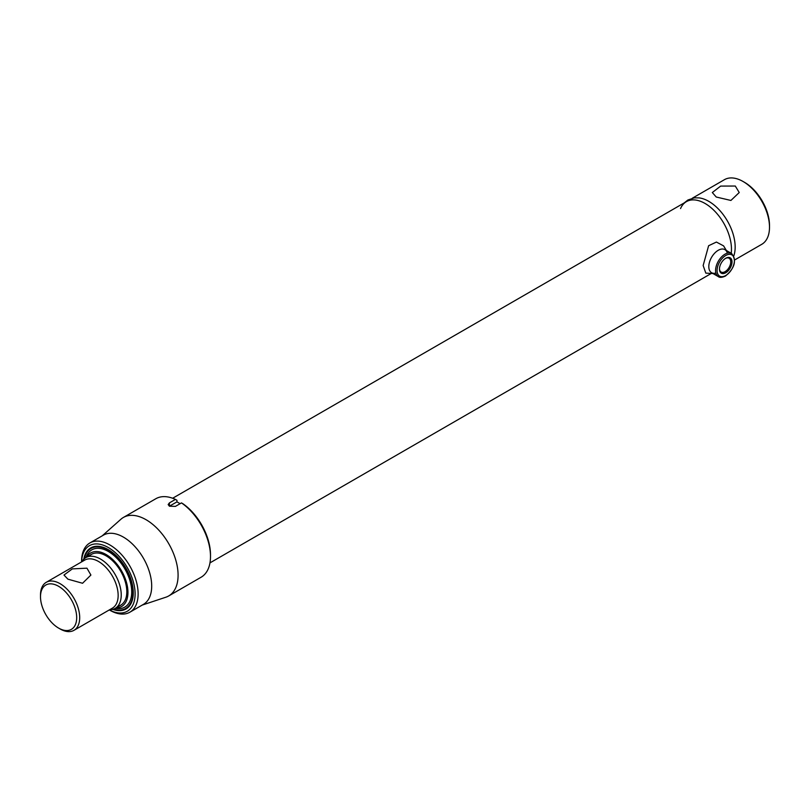 <?xml version="1.0" encoding="UTF-8"?>
<svg xmlns="http://www.w3.org/2000/svg" width="810" height="810" viewBox="0 0 810 810"><rect width="100%" height="100%" fill="white"/><g stroke="black" fill="none" stroke-linecap="round" stroke-linejoin="round"><path stroke-width="1.21" d="M708.78 201.346A37.311 21.546 60 0 1 733.819 255.859A37.311 21.546 60 0 0 708.78 201.346A37.311 21.546 60 0 0 699.071 197.883L694.484 197.843L687.923 199.979L684.217 202.905M734.721 259.919L761.775 244.306A37.311 21.546 -120 0 0 769.5 227.225A37.311 21.546 -120 0 0 743.114 181.521L743.114 181.521A37.311 21.546 -120 0 0 724.454 179.668L692.327 198.217M716.253 197.022L730.904 200.455L739.236 192.537L735.298 186.037L720.657 186.087L712.314 192.537L716.253 197.022M744.623 182.392L743.114 181.521L744.623 182.392A35.184 20.311 60 0 1 769.5 225.484L769.5 227.225M680.542 208.575A37.311 21.546 -120 0 1 705.085 203.482A37.311 21.546 -120 0 1 731.207 253.277A37.311 21.546 -120 0 0 705.085 203.482A37.311 21.546 -120 0 0 686.424 201.629L172.651 498.251M60.102 628.955L58.593 628.084A25.586 14.772 -120 0 0 76.687 617.635A25.586 14.772 -120 0 0 58.593 586.298A25.586 14.772 -120 0 0 40.5 596.747A25.586 14.772 -120 0 0 58.593 628.084L60.102 628.955A27.722 16.008 60 0 0 73.963 630.332L112.408 608.128A27.722 16.008 60 0 0 116.66 585.913A27.722 16.008 60 0 0 98.547 561.492A27.722 16.008 60 0 0 84.685 560.115L46.241 582.319A27.722 16.008 60 0 1 60.102 583.686A27.722 16.008 60 0 1 78.205 608.118A27.722 16.008 60 0 1 73.963 630.332M86.953 568.185L90.902 575.049L82.559 583.261L67.918 579.17L63.98 575.049L72.333 568.883L86.953 568.185M81.871 561.745A29.322 16.929 60 0 1 85.85 557.604A29.322 16.929 60 0 1 100.511 559.052A29.322 16.929 60 0 1 119.657 584.891A29.322 16.929 60 0 1 115.162 608.381A29.322 16.929 60 0 1 109.593 609.758M40.5 596.747L40.5 595.006A27.722 16.008 60 0 1 46.241 582.319M83.815 559.163A35.265 20.361 60 0 1 99.448 546.426A35.265 20.361 60 0 1 108.348 549.676A35.265 20.361 60 0 1 131.645 602.194A35.265 20.361 60 0 1 112.803 609.363M91.409 548.249A34.648 20.007 60 0 1 99.913 546.497M109.32 609.91A37.847 21.85 -120 0 0 135.108 593.355A37.847 21.85 -120 0 0 108.348 547.56A37.847 21.85 -120 0 0 81.607 561.897L81.587 561.269A39.984 23.085 60 0 1 89.87 542.973A39.984 23.085 60 0 1 109.856 544.948A39.984 23.085 60 0 1 135.979 580.183A39.984 23.085 60 0 1 129.843 612.218A39.984 23.085 60 0 1 109.856 610.244L109.309 609.92L109.856 610.244M89.87 542.973L103.437 535.137A39.984 23.085 60 0 1 123.424 537.121A39.984 23.085 60 0 1 149.546 572.346A39.984 23.085 60 0 1 143.421 604.381L129.843 612.218M102.252 535.815L120.872 519.281A45.309 26.163 60 0 1 123.383 517.458A45.309 26.163 60 0 1 146.043 519.706A45.309 26.163 60 0 1 175.648 559.639A45.309 26.163 60 0 1 168.703 595.947A45.309 26.163 60 0 1 165.868 597.213L142.236 605.07M168.703 595.947L201.113 577.226A45.309 26.163 -120 0 0 210.499 556.49A45.309 26.163 -120 0 0 181.47 502.899L175.446 506.382L169.411 506.209L168.166 504.559L169.411 502.899L175.446 499.416A45.309 26.163 -120 0 0 155.803 498.747L123.383 517.458M180.114 503.688L176.955 501.866L176.955 500.296L175.446 499.416M176.955 501.866L169.411 506.22L169.411 502.899M181.47 502.899L182.979 503.779A43.183 24.928 60 0 1 210.499 554.749L210.499 556.49M131.817 601.759A34.648 20.007 60 0 1 126.046 608.249M725.74 272.747A8.88 5.123 -60 0 1 719.462 269.133A8.88 5.123 -60 0 1 725.74 258.258L725.74 258.258A8.88 5.123 -60 0 1 732.017 261.883A8.88 5.123 -60 0 1 725.74 272.747M719.472 268.748A7.968 4.597 120 0 0 721.113 272.038A7.968 4.597 120 0 0 725.102 271.644A7.968 4.597 120 0 0 730.306 264.617A7.968 4.597 120 0 0 729.091 258.228A7.968 4.597 120 0 0 725.416 258.461M84.412 558.616A34.648 20.007 60 0 1 91.024 548.461A34.648 20.007 60 0 1 108.348 550.172A34.648 20.007 60 0 1 130.987 580.709A34.648 20.007 60 0 1 125.671 608.472A34.648 20.007 60 0 1 113.572 609.12M86.518 557.209A30.922 17.85 60 0 1 106.09 554.526A30.922 17.85 60 0 1 127.372 586.278A30.922 17.85 60 0 1 115.84 607.996M86.062 557.482A33.048 19.086 60 0 1 108.348 551.478A33.048 19.086 60 0 1 131.443 587.696A33.048 19.086 60 0 1 115.384 608.259M88.908 556.46A29.322 16.929 60 0 1 106.09 555.832A29.322 16.929 60 0 1 125.914 584.212A29.322 16.929 60 0 1 117.693 606.305M727.218 252.7A13.324 7.695 120 0 0 716.799 251.252A13.324 7.695 120 0 0 708.811 266.611A13.324 7.695 120 0 0 715.392 273.183M726.357 250.472L723.583 245.875L716.415 242.058L708.618 245.724L703.151 265.528L705.814 273.122L713.033 273.557M724.99 254.188A13.324 7.695 -60 0 1 731.653 253.53C736.817 260.597 734.771 268.09 725.517 276.007C722.054 277.567 719.655 277.769 718.328 276.615A13.324 7.695 -60 0 1 716.283 265.933A13.324 7.695 -60 0 1 724.99 254.188M725.74 275.511A12.261 7.077 120 0 0 734.417 260.496A12.261 7.077 120 0 0 725.74 255.494A12.261 7.077 120 0 0 717.073 270.51A12.261 7.077 120 0 0 725.74 275.511M209.972 562.879L710.917 273.669M115.162 608.381L120.751 605.161M85.85 557.604L91.429 554.384M731.653 253.53L724.899 249.632M718.328 276.615L711.575 272.717M125.671 608.472L126.431 608.037M91.024 548.461L91.783 548.026"/></g></svg>
